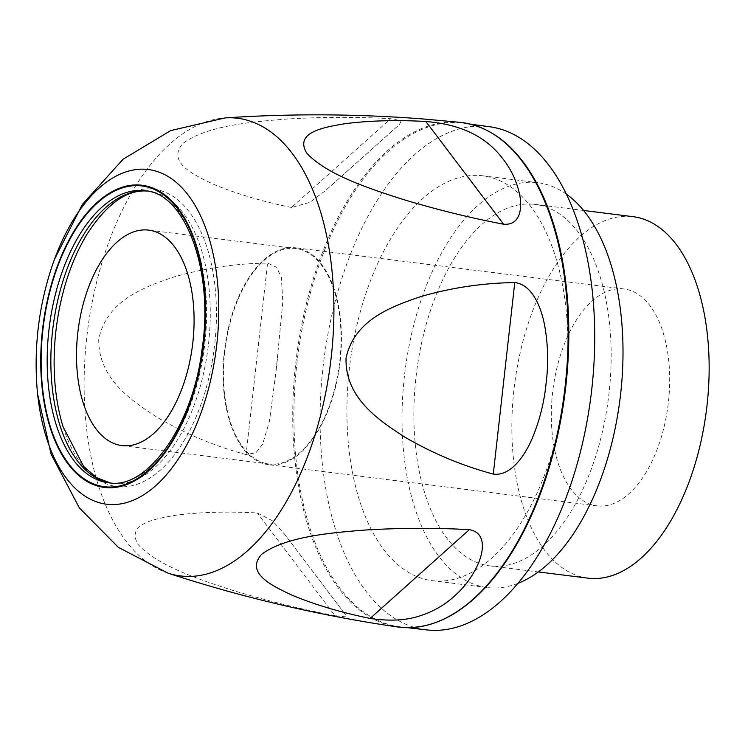 <?xml version="1.0" encoding="UTF-8"?>
<svg xmlns="http://www.w3.org/2000/svg" width="745" height="745" viewBox="0 0 745 745"><rect width="100%" height="100%" fill="white"/><g stroke="black" fill="none" stroke-linecap="round" stroke-linejoin="round"><path stroke-width="0.56" stroke-dasharray="3.73 2.79" d="M63.083 426.764A149.82 79.613 -82.9 0 0 118.595 486.709A149.82 79.613 -82.9 0 0 214.718 344.115A149.82 79.613 -82.9 0 0 151.989 188.988A149.82 79.613 -82.9 0 0 87.258 233.865M598.319 505.995A109.282 58.073 -82.9 0 0 668.284 403.306A109.282 58.073 -82.9 0 0 624.096 288.976A109.282 58.073 -82.9 0 0 622.68 288.827A109.282 58.073 -82.9 0 0 552.716 391.516A109.282 58.073 -82.9 0 0 596.913 505.846A109.282 58.073 -82.9 0 0 598.319 505.995M587.852 578.139A182.143 96.794 97.1 0 1 514.19 387.586A182.143 96.794 97.1 0 1 630.801 216.441A182.143 96.794 97.1 0 1 633.157 216.683M532.815 204.158A182.143 96.794 97.1 0 1 535.171 204.4A182.143 96.794 97.1 0 1 608.823 394.962A182.143 96.794 97.1 0 1 492.221 566.098A182.143 96.794 97.1 0 1 489.865 565.865A182.143 96.794 97.1 0 1 416.213 375.303A182.143 96.794 97.1 0 1 532.815 204.158M517.738 583.437A204 108.407 97.1 0 1 489.782 587.814A204 108.407 97.1 0 1 487.146 587.544A204 108.407 97.1 0 1 404.647 374.12A204 108.407 97.1 0 1 535.255 182.441A204 108.407 97.1 0 1 537.89 182.711A204 108.407 97.1 0 1 566.517 194.249M480.134 175.541A204 108.407 97.1 0 1 482.769 175.801A204 108.407 97.1 0 1 565.269 389.235A204 108.407 97.1 0 1 434.67 580.904A204 108.407 97.1 0 1 432.035 580.644A204 108.407 97.1 0 1 349.535 367.211A204 108.407 97.1 0 1 480.134 175.541M426.522 629.879A253.542 134.733 97.1 0 1 323.265 365.152A253.542 134.733 97.1 0 1 485.656 126.315A253.542 134.733 97.1 0 1 489.577 126.734M497.101 136.493A253.784 134.864 -82.9 0 0 463.567 123.232A253.784 134.864 -82.9 0 0 459.637 122.813A253.784 134.864 -82.9 0 0 297.087 361.874A253.784 134.864 -82.9 0 0 400.438 626.852A253.784 134.864 -82.9 0 0 403.073 627.104A253.784 134.864 -82.9 0 0 436.216 622.271M291.509 207.473C262.501 201.56 236.537 193.84 213.619 184.304C193.393 174.814 166.275 162.028 183.121 143.254C207.399 125.402 252.751 121.78 286.322 119.079C322.324 116.918 357.125 116.797 390.734 118.706L401.201 120.737L399.618 124.341L326.226 189.984L309.995 202.333L291.509 207.473L390.734 118.706M334.999 615.668C302.004 609.447 268.228 601.103 233.651 590.645C201.262 580.197 157.726 566.116 138.058 544.465C125.793 523.726 154.876 518.827 176.36 515.168C200.694 512.085 227.653 511.349 257.249 512.942L272.549 520.848L285 534.724L345.363 614.495L345.186 616.804L334.999 615.668L257.249 512.942M246.083 454.571C215.268 446.302 185.84 434.028 157.8 417.731C132.228 401.136 98.377 379.14 98.74 339.469C106.554 300.105 145.126 286.825 173.473 277.103C204.502 268.153 235.867 263.469 267.557 263.078L276.674 267.334L281.34 277.438L282.83 301.855L276.255 369.436L269.429 421.307L262.613 444.299L255.88 452.755L246.083 454.571L267.557 263.078M340.204 360.841A109.282 58.073 -82.9 0 0 295.858 247.834A109.282 58.073 -82.9 0 0 294.443 247.694A109.282 58.073 -82.9 0 0 224.478 350.374A109.282 58.073 -82.9 0 0 268.675 464.712A109.282 58.073 -82.9 0 0 270.081 464.852A109.282 58.073 -82.9 0 0 340.204 360.841M224.711 351.733A108.556 57.691 -82.9 0 0 268.768 463.986A108.556 57.691 -82.9 0 0 339.813 360.813A108.556 57.691 -82.9 0 0 295.765 248.56A108.556 57.691 -82.9 0 0 224.711 351.733M168.007 573.138A230.615 122.543 97.1 0 1 87.416 331.851A230.615 122.543 97.1 0 1 225.065 117.915M460.643 122.403A254.25 135.106 -82.9 0 0 458.771 122.236A254.25 135.106 -82.9 0 0 296.156 359.788A254.25 135.106 -82.9 0 0 397.402 626.927M146.989 191.037A147.175 78.206 97.1 0 1 148.87 191.232A147.175 78.206 97.1 0 1 208.376 345.196A147.175 78.206 97.1 0 1 114.162 483.477A147.175 78.206 97.1 0 1 112.262 483.291A147.175 78.206 97.1 0 1 110.39 483.011M147.044 191.046L145.191 190.767A147.175 78.206 97.1 0 1 204.707 344.739A147.175 78.206 97.1 0 1 110.484 483.021A147.175 78.206 97.1 0 1 110.223 483.002M37.595 393.928L37.25 390.427A168.64 89.614 97.1 0 1 53.258 262.696L54.459 259.39M535.171 204.4L583.614 210.472M482.769 175.801L537.89 182.711M470.756 124.201L463.567 123.232M110.456 483.011L108.584 482.825M276.237 369.436L277.941 354.294M345.354 614.504L284.981 534.742M326.208 189.966L399.599 124.322M624.096 288.976L295.858 247.834M268.768 463.986L121.789 445.566M489.865 565.865L538.309 571.937M596.913 505.846L268.675 464.712M407.655 627.69L400.438 626.852M295.765 248.56L148.786 230.131M432.035 580.644L487.146 587.544"/><path stroke-width="1.12" d="M77.741 333.313A108.556 57.691 -82.9 0 0 121.789 445.566A108.556 57.691 -82.9 0 0 192.843 342.393A108.556 57.691 -82.9 0 0 148.786 230.131A108.556 57.691 -82.9 0 0 77.741 333.313M147.203 191.055C126.874 189.481 106.898 203.748 87.258 233.865A149.82 79.613 -82.9 0 0 63.083 426.764L83.598 466.342L96.627 477.657L110.456 483.011M583.614 210.472L633.157 216.683A182.143 96.794 97.1 0 1 706.809 407.245A182.143 96.794 97.1 0 1 590.198 578.381A182.143 96.794 97.1 0 1 587.852 578.139L538.309 571.937M566.517 194.249A204 108.407 97.1 0 1 620.082 398.612A204 108.407 97.1 0 1 517.738 583.437M470.756 124.201L489.577 126.734A253.542 134.733 97.1 0 1 591.39 392.513A253.542 134.733 97.1 0 1 429.148 630.13A253.542 134.733 97.1 0 1 426.522 629.879L407.655 627.69M436.216 622.271A253.784 134.864 -82.9 0 0 498.331 572.141A253.784 134.864 -82.9 0 0 544.93 200.396A253.784 134.864 -82.9 0 0 497.101 136.493M370.107 618.443C389.412 621.339 406.053 620.473 420.012 615.854C433.273 611.58 444.718 605.005 454.348 596.14C464.535 587.293 472.47 576.528 478.169 563.844C483.114 552.725 487.146 532.731 469.341 529.676C435.862 527.758 401.136 527.87 365.152 530.03C331.283 532.74 285.754 536.419 261.653 554.28C244.947 573.082 272.065 585.784 292.077 595.208C314.995 604.744 341.005 612.492 370.107 618.443L469.341 529.676M493.283 474.071C511.238 476.66 525.542 454.32 532.191 438.423C539.594 420.711 544.232 402.291 546.113 383.154C548.534 364.063 548.087 345.075 544.781 326.208C541.755 309.138 532.861 284.534 514.767 282.579C482.974 282.998 451.647 287.663 420.785 296.575C392.252 306.391 354.462 319.409 346.043 358.066C344.935 398.268 379.503 420.711 404.908 437.175C433.106 453.556 462.561 465.849 493.283 474.071L514.767 282.579M503.601 224.208C521.556 225.661 522.04 205.844 519.6 194.529C516.807 181.473 511.396 169.795 503.378 159.495C488.58 139.576 465.411 124.722 425.851 121.482C396.359 119.871 369.446 120.606 345.121 123.679C323.414 127.348 294.303 132.331 306.716 153.07C326.561 174.758 369.939 188.736 402.039 199.12C436.626 209.578 470.477 217.94 503.601 224.208L425.851 121.482M460.643 122.403L424.799 119.107C358.019 113.855 291.444 113.454 225.065 117.915A230.615 122.543 97.1 0 1 234.712 117.961A230.615 122.543 97.1 0 1 331.274 356.734A230.615 122.543 97.1 0 1 183.317 576.22A230.615 122.543 97.1 0 1 168.007 573.138C242.656 597.574 319.121 615.51 397.402 626.927A254.25 135.106 -82.9 0 0 402.104 627.448A254.25 135.106 -82.9 0 0 565.027 387.232A254.25 135.106 -82.9 0 0 460.643 122.403C496.096 127.06 524.191 153.051 544.93 200.396M110.39 483.011A147.175 78.206 97.1 0 1 52.96 327.549A147.175 78.206 97.1 0 1 146.961 191.037A147.175 78.206 97.1 0 1 146.989 191.037M143.291 190.571A147.175 78.206 97.1 0 1 145.191 190.767C184.043 192.452 214.364 268.889 202.119 348.883C193.011 426.019 147.221 488.701 110.344 483.002L108.584 482.825A147.175 78.206 97.1 0 1 49.068 328.852A147.175 78.206 97.1 0 1 143.291 190.571M140.107 185.766A151.542 80.535 97.1 0 1 203.553 342.672A151.542 80.535 97.1 0 1 106.33 486.904A151.542 80.535 97.1 0 1 42.875 329.998A151.542 80.535 97.1 0 1 140.107 185.766M140.181 185.049A152.269 80.916 97.1 0 1 203.944 342.709A152.269 80.916 97.1 0 1 106.246 487.63A152.269 80.916 97.1 0 1 42.484 329.97A152.269 80.916 97.1 0 1 140.181 185.049M146.234 169.32A168.64 89.614 97.1 0 1 216.842 343.92A168.64 89.614 97.1 0 1 108.649 504.421A168.64 89.614 97.1 0 1 37.25 390.427C33.599 346.723 38.936 304.146 53.258 262.696A168.64 89.614 97.1 0 1 146.234 169.32M110.223 483.002A147.175 78.206 97.1 0 1 108.584 482.825M397.402 626.927L402.17 627.458C436.132 629.376 468.186 610.937 498.331 572.141M37.595 393.928L51.051 454.068L79.361 507.913L118.427 547.417L168.007 573.138M54.459 259.39L82.341 204.437L123.065 159.244L170.67 130.608L225.065 117.915"/></g></svg>
